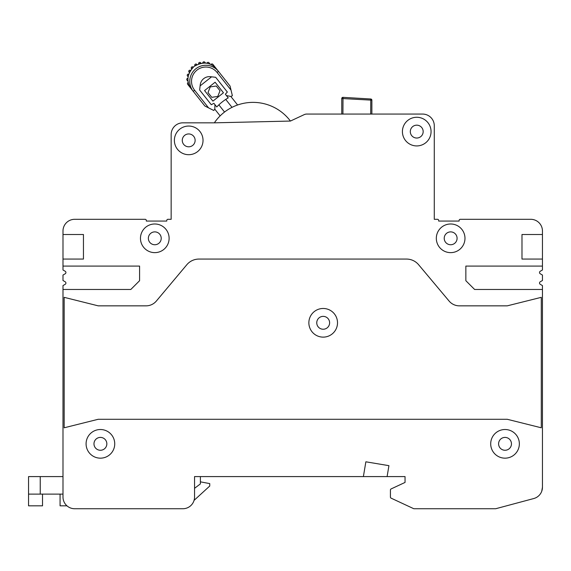 <?xml version="1.0" encoding="UTF-8"?>
<svg xmlns="http://www.w3.org/2000/svg" width="571" height="571" viewBox="0 0 571 571"><rect width="100%" height="100%" fill="white"/><g stroke="black" fill="none" stroke-linecap="round" stroke-linejoin="round"><path stroke-width="0.86" d="M541.751 491.21L542.45 487.234L542.45 468.398M316.755 322.801A6.431 6.431 0 0 0 323.186 329.239A6.431 6.431 0 0 0 329.617 322.801A6.431 6.431 0 0 0 323.186 316.37A6.431 6.431 0 0 0 316.755 322.801M182.27 140.373A6.431 6.431 0 0 0 188.701 146.804A6.431 6.431 0 0 0 195.132 140.373A6.431 6.431 0 0 0 188.701 133.942A6.431 6.431 0 0 0 182.27 140.373M93.979 443.838A6.431 6.431 0 0 0 100.41 450.269A6.431 6.431 0 0 0 106.841 443.838A6.431 6.431 0 0 0 100.41 437.407A6.431 6.431 0 0 0 93.979 443.838M498.597 443.838A6.431 6.431 0 0 0 505.028 450.269A6.431 6.431 0 0 0 511.459 443.838A6.431 6.431 0 0 0 505.028 437.407A6.431 6.431 0 0 0 498.597 443.838M444.217 238.314A6.431 6.431 0 0 0 450.647 244.745A6.431 6.431 0 0 0 457.085 238.314A6.431 6.431 0 0 0 450.647 231.883A6.431 6.431 0 0 0 444.217 238.314M148.36 238.314A6.431 6.431 0 0 0 154.791 244.745A6.431 6.431 0 0 0 161.222 238.314A6.431 6.431 0 0 0 154.791 231.883A6.431 6.431 0 0 0 148.36 238.314M410.306 131.601A6.431 6.431 0 0 0 416.737 138.039A6.431 6.431 0 0 0 423.168 131.601A6.431 6.431 0 0 0 416.737 125.17A6.431 6.431 0 0 0 410.306 131.601M402.412 131.601A14.325 14.325 0 0 0 416.737 145.926A14.325 14.325 0 0 0 431.062 131.601A14.325 14.325 0 0 0 416.737 117.276A14.325 14.325 0 0 0 402.412 131.601M140.466 238.314A14.325 14.325 0 0 0 154.791 252.639A14.325 14.325 0 0 0 169.116 238.314A14.325 14.325 0 0 0 154.791 223.989A14.325 14.325 0 0 0 140.466 238.314M436.323 238.314A14.325 14.325 0 0 0 450.647 252.639A14.325 14.325 0 0 0 464.98 238.314A14.325 14.325 0 0 0 450.647 223.989A14.325 14.325 0 0 0 436.323 238.314M490.703 443.838A14.325 14.325 0 0 0 505.028 458.163A14.325 14.325 0 0 0 519.353 443.838A14.325 14.325 0 0 0 505.028 429.513A14.325 14.325 0 0 0 490.703 443.838M86.085 443.838A14.325 14.325 0 0 0 100.41 458.163A14.325 14.325 0 0 0 114.735 443.838A14.325 14.325 0 0 0 100.41 429.513A14.325 14.325 0 0 0 86.085 443.838M174.376 140.373A14.325 14.325 0 0 0 188.701 154.698A14.325 14.325 0 0 0 203.026 140.373A14.325 14.325 0 0 0 188.701 126.048A14.325 14.325 0 0 0 174.376 140.373M337.511 322.801A14.325 14.325 0 0 1 323.186 337.126A14.325 14.325 0 0 1 308.861 322.801A14.325 14.325 0 0 1 323.186 308.476A14.325 14.325 0 0 1 337.511 322.801M74.687 508.74L182.856 508.74L74.687 508.74A11.691 11.691 0 0 1 62.988 497.048L62.988 285.579L65.18 284.308A1.463 1.463 0 0 0 65.18 281.774L62.988 280.511L62.988 275.051L65.18 273.787A1.463 1.463 0 0 0 65.915 272.517A1.463 1.463 0 0 1 65.18 273.787A1.463 1.463 0 0 0 65.18 271.254A1.463 1.463 0 0 1 65.915 272.517A1.463 1.463 0 0 0 65.18 271.254L62.988 269.99L62.988 259.07L83.452 259.07L83.452 234.51L62.988 234.51L62.988 259.07M208.558 107.869L213.761 110.481A49.698 49.698 0 0 1 214.81 109.175L214.946 104.629L216.78 106.948L213.904 103.315L211.291 104.721L199.636 89.997L200.235 84.865A9.3 9.3 0 0 1 210.549 76.7L215.681 77.299L227.337 92.024L225.367 94.244L226.401 95.557L228.243 97.877L226.401 95.557L230.862 96.47A49.698 49.698 0 0 1 232.368 95.75L231.027 90.09L217.08 72.467A14.325 14.325 0 0 0 196.959 70.126A14.325 14.325 0 0 0 194.611 90.247L208.558 107.869L204.846 106.006L193.241 91.339A16.081 16.081 0 0 1 195.867 68.748A16.081 16.081 0 0 1 218.457 71.375L230.063 86.05L231.027 90.09M237.593 104.985L230.862 96.47M232.012 107.348L225.738 99.418M218.857 104.864L224.539 112.037M220.021 90.789L216.252 86.021L210.242 86.906L208.001 92.559L211.77 97.32L217.779 96.435L220.021 90.789M212.912 101.117L223.454 92.773L215.11 82.224L204.568 90.575L212.912 101.117M211.577 76.821L200.114 85.893M216.78 106.948A49.698 49.698 0 0 1 228.243 97.877M214.81 109.175L220.128 115.884M182.856 508.74A11.691 11.691 0 0 0 194.547 497.048L194.547 476.585L405.046 476.585L405.046 482.431L391.099 488.933A1.171 1.171 0 0 0 390.428 489.989L390.428 497.091A1.171 1.171 0 0 0 391.099 498.148L413.582 508.633A1.171 1.171 0 0 0 414.075 508.74L495.521 508.74A1.171 1.171 0 0 0 495.821 508.704L533.785 498.533A11.691 11.691 0 0 0 542.45 487.234L542.45 285.579L540.259 284.308A1.463 1.463 0 0 1 540.259 281.774L542.45 280.511L542.45 275.051L540.259 273.787A1.463 1.463 0 0 1 540.259 271.254L542.45 269.99L542.45 231.005A11.691 11.691 0 0 0 530.759 219.307L527.24 219.307M214.346 122.836A46.779 46.779 0 0 1 290.425 121.059L214.346 122.836L182.856 122.836A11.691 11.691 0 0 0 171.157 134.528L171.157 219.307L167.945 219.307A1.171 1.171 0 0 0 166.775 220.477L166.775 221.063L146.312 221.063L146.312 220.477A1.171 1.171 0 0 0 145.141 219.307L74.687 219.307A11.691 11.691 0 0 0 62.988 231.005L62.988 234.51M540.259 273.787A1.463 1.463 0 0 1 540.259 271.254A1.463 1.463 0 0 0 540.259 273.787M540.259 284.308A1.463 1.463 0 0 1 540.259 281.774A1.463 1.463 0 0 0 540.259 284.308M530.759 219.307L460.297 219.307A1.171 1.171 0 0 0 459.127 220.477L459.127 221.063L438.664 221.063L438.664 220.477A1.171 1.171 0 0 0 437.493 219.307L434.281 219.307L434.281 125.756A11.691 11.691 0 0 0 422.583 114.064L306.72 114.064A5.846 5.846 0 0 0 304.25 114.614L290.425 121.059M78.198 219.307L74.687 219.307L78.198 219.307M62.988 289.476L130.816 289.476L139.588 280.704L139.588 266.086L62.988 266.086M387.102 476.585L388.93 465.665L365.861 461.803L363.384 476.585M542.45 266.086L465.85 266.086L465.85 280.704L474.622 289.476L542.45 289.476M542.45 234.51L521.987 234.51L521.987 259.07L542.45 259.07M198.936 259.07A15.788 15.788 0 0 0 186.838 264.708L156.354 301.045A13.447 13.447 0 0 1 146.048 305.849L98.219 305.849L64.159 297.334L64.159 427.793L98.219 419.278L507.226 419.278L541.279 427.793L541.279 297.334L507.226 305.849L459.391 305.849A13.447 13.447 0 0 1 449.084 301.045L418.6 264.708A15.788 15.788 0 0 0 406.502 259.07L198.936 259.07M62.988 476.585L28.55 476.585L28.55 494.122L62.988 494.122M66.95 505.82L60.069 505.82L60.069 494.122M200.392 476.585L200.392 483.894L194.547 488.326M42.525 494.122L42.525 505.82L28.55 505.82L28.55 494.122M200.392 481.845L209.75 483.601L209.75 486.035L194.061 500.382M212.904 64.366A1.171 1.171 0 0 0 210.949 64.552A16.081 16.081 0 0 1 216.637 69.084L212.904 64.366M204.853 62.26A1.171 1.171 0 0 0 202.769 63.031A16.081 16.081 0 0 1 205.474 63.053L204.853 62.26M200.692 62.831A1.171 1.171 0 0 0 198.658 63.909A16.081 16.081 0 0 1 201.035 63.267L200.692 62.831M196.824 64.459A1.171 1.171 0 0 0 195.232 64.237A1.171 1.171 0 0 0 194.918 65.815A16.081 16.081 0 0 1 196.952 64.623L196.824 64.459M209.015 62.781A1.171 1.171 0 0 0 206.959 63.253A16.081 16.081 0 0 1 210.128 64.188L209.015 62.781M187.973 78.277A16.081 16.081 0 0 0 188.152 81.574L187.038 80.176A1.171 1.171 0 0 1 187.973 78.277M193.226 67.157A16.081 16.081 0 0 0 191.606 68.863L191.478 68.698A1.171 1.171 0 0 1 191.62 67.093A1.171 1.171 0 0 1 193.226 67.157M190.514 70.354A16.081 16.081 0 0 0 189.344 72.517L189.001 72.089A1.171 1.171 0 0 1 190.514 70.354M188.723 74.151A16.081 16.081 0 0 0 188.116 76.792L187.488 76A1.171 1.171 0 0 1 188.723 74.151M194.611 90.247L193.241 91.339L187.688 84.322A1.171 1.171 0 0 1 188.316 82.467A16.081 16.081 0 0 0 191.421 89.04C186.003 81.674 186.874 74.151 194.019 66.479C203.119 61.225 210.656 62.096 216.637 69.084L218.457 71.375L217.08 72.467M371.878 114.064L371.878 100.161A1.171 1.171 0 0 0 370.772 98.997L343 97.348A1.171 1.171 0 0 0 341.765 98.519L341.765 114.064M40.241 494.122L40.241 476.585M342.928 114.064L343 97.348A1.171 1.171 0 0 0 341.765 98.519L371.878 100.161A1.171 1.171 0 0 0 370.772 98.997L370.707 114.064"/></g></svg>
